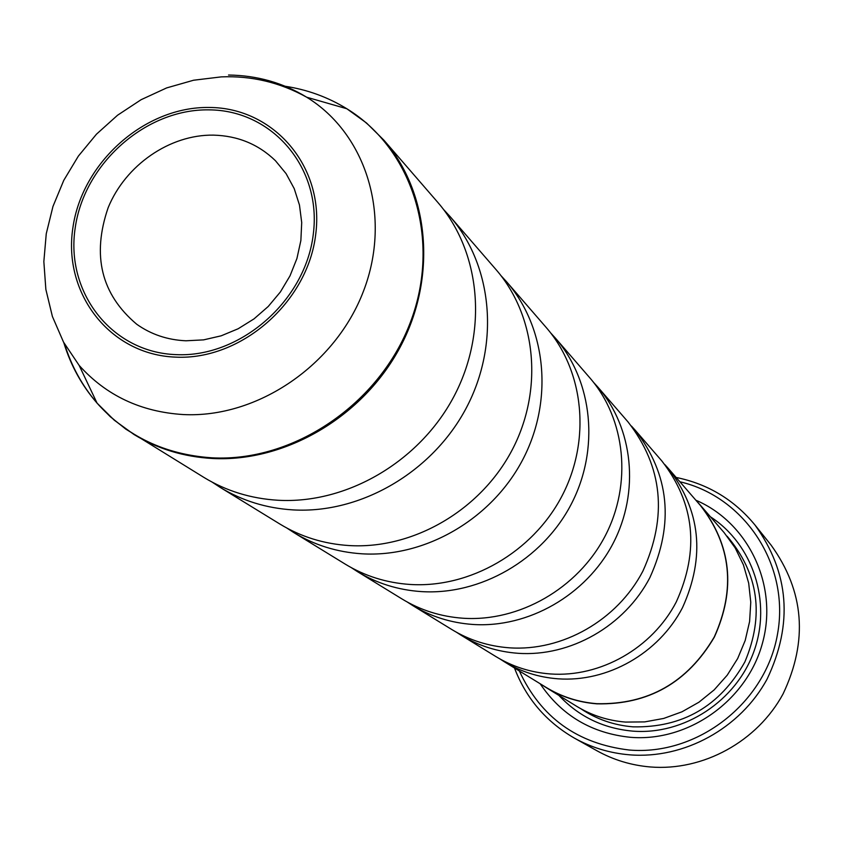 <?xml version="1.0" encoding="UTF-8"?>
<svg xmlns="http://www.w3.org/2000/svg" width="842" height="842" viewBox="0 0 842 842"><rect width="100%" height="100%" fill="white"/><g stroke="black" fill="none" stroke-linecap="round" stroke-linejoin="round"><path stroke-width="1.26" d="M664.906 464.647L668.127 468.205C700.754 510.21 705.533 556.709 682.483 607.703C658.749 653.403 607.514 682.452 557.941 678.81C538.406 677.305 520.451 671.569 504.053 661.591L500.022 658.991M593.673 382.51L597.799 387.036C633.321 427.894 640.004 492.033 612.976 543.616C586.011 595.22 528.239 628.258 472.709 624.448C450.838 622.869 430.767 616.523 412.517 605.419L407.37 602.093M550.615 332.864L555.341 338.042C593 381.342 599.904 449.691 570.908 504.821C541.974 559.983 480.256 595.452 421.189 591.589C397.919 589.979 376.606 583.285 357.261 571.508L351.377 567.687M501.116 275.808L506.589 281.775C546.647 327.822 553.773 400.95 522.482 460.174C491.265 519.419 425.042 557.709 361.955 553.804C337.095 552.173 314.371 545.1 293.795 532.565L287.017 528.144M443.597 209.532L450.007 216.478C492.791 265.63 500.106 344.273 466.142 408.233C432.262 472.215 360.818 513.809 293.121 509.905C266.451 508.273 242.128 500.758 220.162 487.381L212.258 482.192M631.468 426.084L635.1 430.083C669.474 474.372 674.4 523.556 649.866 577.633C624.627 626.101 570.318 657.023 517.935 653.287C497.296 651.75 478.34 645.719 461.069 635.205L456.522 632.279M668.127 468.205L700.355 505.4C731.235 545.142 735.866 589.011 714.248 636.994C687.419 682.494 648.319 704.722 596.946 703.691C578.496 702.228 561.519 696.766 545.995 687.325L504.053 661.591M696.544 501.001L700.481 505.316C731.393 545.121 736.034 589.032 714.374 637.068C687.514 682.62 648.361 704.88 596.925 703.838C578.465 702.375 561.467 696.913 545.942 687.461L541.048 684.283M700.481 505.316L724.131 532.628L735.15 547.847L743.423 564.856L748.685 583.148L750.769 602.23L749.601 621.522L745.191 640.488L737.666 658.539L727.225 675.168L714.195 689.861L698.955 702.196L681.946 711.816L663.675 718.447L644.688 721.899L625.543 722.078C607.882 720.647 591.621 715.405 576.738 706.354L545.942 687.461M695.839 500.201C748.296 522.587 778.334 585.022 762.599 642.646C747.328 700.355 688.63 742.17 630.437 737.308C591.631 733.287 561.53 715.426 540.132 683.725M710.459 516.83C752.811 544.206 771.904 601.63 753.958 651.329C736.276 701.102 684.009 735.277 632.616 731.119C603.261 728.404 578.696 716.51 558.92 695.429M519.356 670.969C540.806 717.458 577.423 743.812 629.206 750.022C697.439 755.958 765.557 703.07 777.492 634.247C790.206 565.529 744.981 496.854 679.883 481.771M676.137 477.446C707.964 483.961 734.256 499.822 754.99 525.019C789.249 572.56 793.301 623.89 767.136 679.01C740.36 728.456 684.136 759.231 629.679 754.832C609.84 753.18 591.358 747.58 574.255 738.034C546.016 721.678 526.092 698.334 514.473 667.98M574.255 738.034L596.778 750.675C613.334 759.905 631.205 765.336 650.382 766.967C703.017 771.261 757.263 741.634 783.06 693.934C808.257 640.762 804.278 591.179 771.125 545.174L754.99 525.019M635.1 430.083L661.823 460.932C694.787 503.379 699.607 550.394 676.263 601.967C652.245 648.203 600.42 677.61 550.31 673.947C530.565 672.432 512.41 666.632 495.854 656.549L461.069 635.205M597.799 387.036L628.006 421.905C662.759 466.678 667.717 516.43 642.856 571.171C617.291 620.238 562.319 651.55 509.336 647.814C488.465 646.256 469.289 640.173 451.828 629.542L412.517 605.419M555.341 338.042L589.747 377.753C625.68 419.074 632.416 484.013 605.009 536.27C577.675 588.547 519.156 622.049 462.953 618.228C440.808 616.639 420.505 610.229 402.044 598.988L357.261 571.508M506.589 281.775L546.142 327.422C584.253 371.238 591.2 440.492 561.772 496.401C532.407 552.331 469.847 588.337 410.012 584.453C386.436 582.843 364.86 576.075 345.283 564.161L293.795 532.565M450.007 216.478L495.949 269.503C536.533 316.139 543.69 390.309 511.904 450.428C480.193 510.557 412.98 549.468 349.02 545.553C323.823 543.932 300.805 536.764 279.954 524.082L220.162 487.381M63.739 342.505C70.654 365.26 81.769 385.468 97.062 403.129L114.312 420.232L134.057 434.546C157.612 448.891 183.756 456.869 212.51 458.49C285.501 462.342 363.039 416.832 400.066 347.304C437.198 277.807 429.715 192.807 383.857 140.13L437.587 202.143C480.95 251.969 488.307 331.801 453.754 396.803C419.284 461.826 346.693 504.158 277.997 500.253C250.937 498.622 226.266 491.023 203.996 477.467L125.753 429.094L110.302 416.706L98.724 404.991M208.963 109.87C145.898 108.765 84.063 163.601 75.18 228.077C65.36 292.511 111.733 352.43 176.073 354.629C240.265 357.829 305.562 300.741 313.287 234.213C321.97 167.695 272.134 110.018 208.963 109.87M213.447 135.13C169.81 134.436 125.511 165.106 108.144 207.7C91.725 255.505 101.251 294.353 136.72 324.244C151.107 334.442 167.505 339.957 185.935 340.789L203.585 339.873L221.172 335.821L238.16 328.759L254.021 318.876L268.23 306.488L280.365 291.985L290.027 275.818L296.931 258.483L300.868 240.538L301.71 222.541L299.468 205.038L294.205 188.587L286.112 173.662L275.46 160.727C258.494 144.308 237.823 135.773 213.447 135.13M727.162 536.27C758.61 573.423 764.504 615.313 744.854 661.959C719.91 706.217 682.641 727.846 633.026 726.846C613.902 725.267 596.504 719.236 580.833 708.743M228.529 75.033C257.031 75.401 283.091 82.79 306.688 97.219C366.607 133.983 392.067 216.773 363.565 290.932C335.463 365.196 257.357 418.327 183.293 414.559C140.888 411.896 106.176 395.508 79.148 365.407L97.062 403.129C126.837 436.409 165.106 454.638 211.868 457.806C293.542 462.353 379.71 404.023 410.443 322.17C441.618 240.433 413.022 149.213 346.82 108.744C327.97 97.177 307.446 89.684 285.228 86.263M175.736 357.134C241.233 360.408 307.867 302.162 315.729 234.276C324.58 166.411 273.713 107.597 209.29 107.471C144.971 106.355 81.937 162.264 72.854 228.014C62.834 293.721 110.102 354.861 175.736 357.134M97.041 403.076C82.232 385.794 71.402 366.091 64.55 343.968M383.857 140.13L366.512 122.985L346.82 108.744L306.688 97.219C279.997 82.421 251.516 75.643 221.246 76.885L193.555 80.232L166.642 87.915L141.119 99.693L117.533 115.249L96.451 134.204L78.38 156.086L63.76 180.367L52.962 206.458L46.257 233.729L43.847 261.588L45.857 289.395L52.404 316.497L63.529 342.126L79.148 365.407"/></g></svg>
